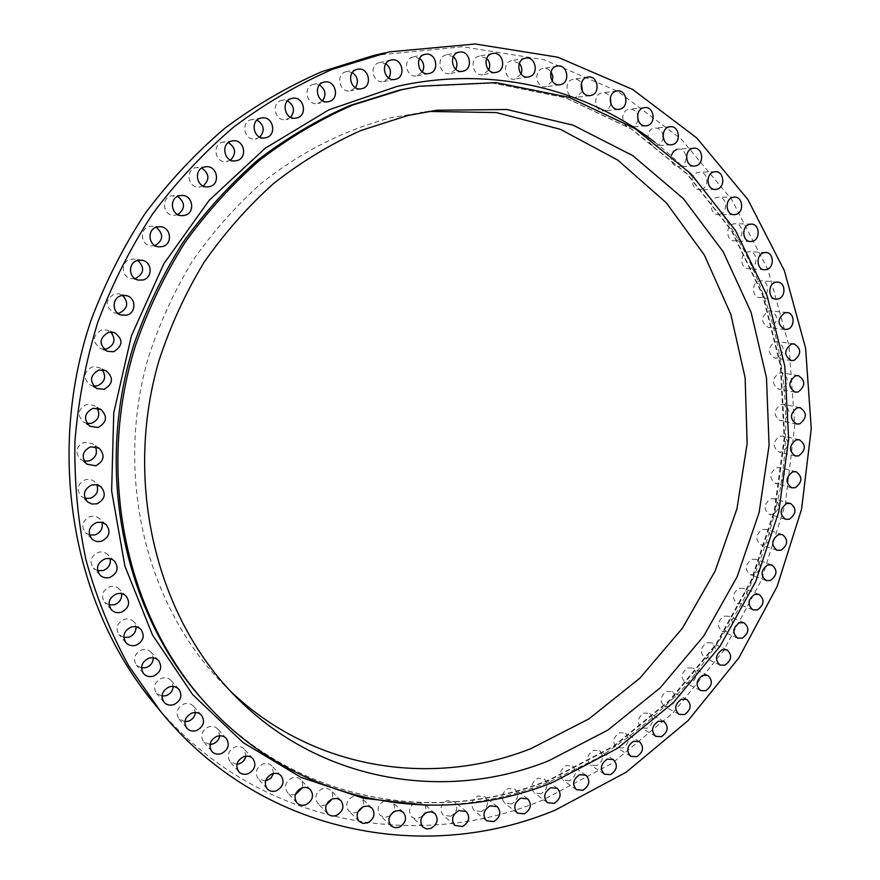 <?xml version="1.0" encoding="UTF-8"?>
<svg xmlns="http://www.w3.org/2000/svg" width="880" height="880" viewBox="0 0 880 880"><rect width="100%" height="100%" fill="white"/><g stroke="black" fill="none" stroke-linecap="round" stroke-linejoin="round"><path stroke-width="0.66" stroke-dasharray="4.4 3.3" d="M761.937 297.363L759.583 297.605C751.817 297.319 751.388 282.876 759.099 281.05L761.332 280.808C769.164 280.995 769.67 295.493 761.937 297.363M750.343 268.411L748.176 268.653C740.212 268.576 739.563 253.748 747.461 251.933L749.496 251.691C757.537 251.669 758.274 266.563 750.343 268.411M736.307 240.625L734.327 240.867C726.154 240.999 725.274 225.775 733.37 223.971L735.218 223.74C743.468 223.487 744.436 238.777 736.307 240.625M719.884 214.214L718.091 214.456C709.698 214.797 708.576 199.177 716.892 197.384L718.542 197.164C727.001 196.691 728.222 212.388 719.884 214.214M701.14 189.42L699.534 189.64C690.932 190.212 689.546 174.185 698.082 172.403L699.545 172.194C708.224 171.479 709.698 187.594 701.14 189.42M677.039 149.248L678.315 149.05C687.214 148.104 688.963 164.626 680.174 166.452L678.755 166.661C673.046 165.847 670.571 162.107 671.341 155.441M663.135 137.313C662.695 141.603 660.682 144.342 657.085 145.541L655.842 145.728C646.789 146.762 644.886 129.921 653.873 128.139L654.962 127.963C659.274 128.04 661.969 130.493 663.036 135.322M638 119.878C637.208 123.574 635.217 125.917 632.027 126.885L630.949 127.072C621.676 128.326 619.487 111.089 628.716 109.307L629.64 109.142C633.424 109.032 636.086 110.957 637.637 114.939M611.028 104.39L608.388 108.955L604.208 110.88C594.715 112.365 592.251 94.732 601.733 92.95L602.481 92.807C605.957 92.576 608.597 94.182 610.39 97.625M582.406 91.421L575.817 97.372C566.115 99.066 563.365 81.07 573.089 79.266L573.672 79.156C576.906 78.837 579.502 80.179 581.449 83.171M552.343 81.235L545.974 86.724C536.052 88.627 533.027 70.279 542.993 68.453L547.602 68.915L551.034 71.72M521.037 74.052L514.888 79.101C504.757 81.202 501.468 62.524 511.676 60.687L519.376 63.382M488.752 70.026L482.812 74.668C472.483 76.934 468.952 57.959 479.391 56.1L486.728 58.311M455.752 69.278L450.021 73.535C439.494 75.944 435.743 56.716 446.413 54.824L453.387 56.628M422.323 71.94L416.801 75.812C406.087 78.309 402.171 58.883 413.028 56.958L419.661 58.41M388.773 78.056L383.46 81.554C372.581 84.084 368.522 64.515 379.566 62.568L385.858 63.723M355.421 87.67L350.306 90.783C339.273 93.291 335.17 73.645 346.346 71.676L352.341 72.589M322.597 100.76L317.669 103.477C306.526 105.897 302.434 86.262 313.709 84.26L319.473 84.986M290.631 117.26L285.901 119.603C274.659 121.814 270.699 102.3 282.007 100.265L287.606 100.859M259.853 137.082L255.31 139.029C244.035 140.932 240.317 121.638 251.603 119.603L257.125 120.109M230.604 160.061L226.226 161.612C214.973 163.075 211.64 144.155 222.816 142.098L228.404 142.582M203.181 185.988L198.979 187.154C187.836 188.023 185.009 169.631 196.009 167.585L201.795 168.08M177.903 214.61L173.855 215.369C162.943 215.545 160.765 197.824 171.49 195.8L177.639 196.394M155.067 245.608L151.151 245.982C140.602 245.344 139.183 228.481 149.545 226.479L152.405 226.215L156.233 227.26M134.959 278.63L131.164 278.619C121.132 277.134 120.527 261.261 130.438 259.292L134.244 259.105L137.841 260.381M117.854 313.313L114.147 312.928C104.841 306.394 104.929 300.036 114.411 293.876L119.24 293.854L122.628 295.416M104.027 349.272L100.386 348.524C92.048 341.726 92.466 335.511 101.64 329.879L107.514 330.121L110.726 331.991M93.709 386.122L90.079 385.022C82.709 378.081 83.446 372.031 92.268 366.872L99.132 367.455L102.179 369.677M87.054 423.5L83.402 422.07C76.912 415.085 77.913 409.211 86.405 404.459L94.116 405.427L97.02 408.023M84.15 461.032L80.421 459.283C74.701 452.331 75.922 446.644 84.084 442.222L92.488 443.564L95.26 446.545M84.986 498.333L81.136 496.298C76.043 489.423 77.429 483.901 85.305 479.732L88.682 479.325L91.96 480.051L94.248 481.404L96.899 484.792M89.518 535.007L85.492 532.719C80.894 525.943 82.401 520.564 90.035 516.582L93.588 516.153L97.02 517L99.352 518.518L101.882 522.313M97.614 570.669L93.368 568.161C89.144 561.495 90.739 556.237 98.164 552.387C101.838 551.386 105.028 552.09 107.723 554.521L110.154 558.734M109.12 604.945L104.599 602.261C100.661 595.705 102.311 590.546 109.56 586.784C113.333 585.739 116.567 586.487 119.251 589.028L121.594 593.67M123.838 637.494L118.998 634.678C115.269 628.221 116.952 623.139 124.047 619.432C127.886 618.343 131.131 619.113 133.793 621.731L136.048 626.791M141.537 667.975L136.356 665.082C132.759 658.724 134.453 653.697 141.438 650.023C145.288 648.901 148.522 649.671 151.151 652.322L153.318 657.8M161.975 696.135L156.398 693.209C152.889 686.939 154.583 681.956 161.48 678.282C165.308 677.149 168.52 677.897 171.116 680.537L173.206 686.444M184.877 721.699L178.882 718.806C175.428 712.613 177.1 707.674 183.92 703.989C187.704 702.845 190.872 703.571 193.424 706.167L195.448 712.503M209.968 744.48L203.522 741.686C200.079 735.57 201.74 730.653 208.483 726.946C212.201 725.791 215.314 726.484 217.833 729.025L219.78 735.779M236.94 764.313L230.032 761.673C226.578 755.634 228.195 750.739 234.894 746.999C238.524 745.844 241.571 746.493 244.046 748.946L245.916 756.14M265.507 781.066L258.104 778.668C254.617 772.695 256.201 767.811 262.845 764.027C266.376 762.872 269.357 763.477 271.788 765.842L273.581 773.487M295.361 794.662L291.005 794.695L287.441 792.561C283.91 786.654 285.45 781.781 292.061 777.953C295.482 776.809 298.386 777.37 300.773 779.636L302.709 783.332L302.478 787.743M326.227 805.024L321.607 805.42L317.757 803.33C314.171 797.489 315.656 792.616 322.234 788.733L326.843 788.271L330.704 790.273L332.728 794.189L332.31 798.875M357.808 812.13L353.21 813.01L348.766 810.953C345.103 805.167 346.544 800.294 353.089 796.356L357.544 795.872L361.295 797.753C363.627 800.25 364.122 803.308 362.769 806.905M389.873 815.947L385.121 817.377L380.182 815.43C376.431 809.699 377.817 804.837 384.351 800.833L388.641 800.338L392.293 802.087C394.834 804.782 395.252 808.049 393.547 811.899M422.29 816.343L417.131 818.587L414.205 818.257L411.741 816.816C407.891 811.151 409.222 806.278 415.745 802.208L423.412 803.33C426.25 806.322 426.536 809.908 424.259 814.066M450.703 816.233L443.179 815.177C439.23 809.556 440.506 804.683 447.007 800.558L454.41 801.548C458.469 807.136 457.237 812.031 450.703 816.233M481.503 811.514L474.254 810.59C470.195 805.024 471.416 800.14 477.917 795.949L485.045 796.818C489.203 802.351 488.026 807.257 481.503 811.514M511.72 803.968L504.746 803.154C500.577 797.643 501.732 792.759 508.222 788.491L515.086 789.239C519.354 794.728 518.232 799.634 511.72 803.968M541.134 793.694L534.424 793.012C530.134 787.545 531.234 782.65 537.735 778.316L544.324 778.954C548.713 784.388 547.646 789.305 541.134 793.694M569.547 780.846L563.112 780.263C558.69 774.851 559.735 769.934 566.236 765.534L572.561 766.073C577.071 771.452 576.07 776.38 569.547 780.846M596.783 765.556L590.612 765.072C586.058 759.704 587.048 754.776 593.549 750.299L599.61 750.739C604.252 756.085 603.306 761.013 596.783 765.556M622.666 747.978L616.759 747.582C612.073 742.258 612.986 737.319 619.52 732.765L625.317 733.117C630.091 738.408 629.211 743.358 622.666 747.978M647.042 728.255L641.388 727.947C636.559 722.667 637.417 717.706 643.962 713.075L649.506 713.35C654.434 718.597 653.609 723.569 647.042 728.255M669.779 706.574L664.378 706.332C659.395 701.096 660.187 696.113 666.765 691.405L672.056 691.603C677.127 696.806 676.368 701.8 669.779 706.574M690.734 683.089L685.575 682.913C680.438 677.721 681.164 672.716 687.775 667.92L692.824 668.052C698.049 673.222 697.345 678.227 690.734 683.089M709.786 657.976L704.869 657.866C699.567 652.707 700.238 647.68 706.882 642.785L711.7 642.862C717.079 647.988 716.441 653.026 709.786 657.976M726.847 631.4L722.161 631.356C716.694 626.23 717.299 621.181 723.987 616.198L728.563 616.22C734.118 621.302 733.535 626.373 726.847 631.4M741.796 603.57L737.352 603.57C731.698 598.477 732.248 593.395 738.98 588.324L743.325 588.302C749.056 593.351 748.55 598.433 741.796 603.57M754.567 574.651L750.343 574.695C744.513 569.635 744.997 564.52 751.784 559.35L755.898 559.284C761.816 564.289 761.376 569.415 754.567 574.651M765.083 544.819L761.079 544.907C755.051 539.88 755.469 534.732 762.322 529.463L766.216 529.353C772.321 534.336 771.947 539.484 765.083 544.819M773.267 514.294L769.483 514.404C763.257 509.421 763.598 504.229 770.517 498.85L774.202 498.707C780.505 503.657 780.197 508.849 773.267 514.294M779.075 483.241L775.5 483.384C769.054 478.434 769.34 473.198 776.336 467.709L779.801 467.544C786.313 472.45 786.071 477.686 779.075 483.241M782.441 451.869L779.075 452.045C772.42 447.117 772.629 441.848 779.702 436.227L782.958 436.04C789.701 440.913 789.525 446.193 782.441 451.869M783.343 420.376L780.186 420.574C773.3 415.679 773.443 410.366 780.604 404.624L783.651 404.426C790.614 409.255 790.515 414.579 783.343 420.376M781.759 388.971L778.8 389.191C771.683 384.329 771.749 378.961 778.998 373.098L781.847 372.878C789.052 377.674 789.019 383.042 781.759 388.971M771.045 327.25L768.493 327.492C760.87 322.696 760.782 317.24 768.251 311.091L770.682 310.849C778.393 315.579 778.514 321.046 771.045 327.25M777.656 357.863L774.906 358.083C767.536 353.265 767.525 347.853 774.884 341.847L777.524 341.616C784.971 346.379 785.026 351.791 777.656 357.863M230.626 691.339L224.708 685.553C146.685 607.629 113.619 476.597 148.566 356.796C159.599 323.125 174.229 291.214 192.445 261.085C212.498 232.342 235.279 206.558 260.799 183.733C300.608 151.899 345.279 129.536 391.721 117.601L428.648 111.43M373.659 55.462L462.473 46.75L543.796 59.653L617.727 91.289L681.109 138.963L731.654 199.496L767.888 269.577L788.997 345.884L794.728 425.172L785.279 504.361L761.222 580.525L723.47 650.826L673.288 712.58L612.304 763.18L542.564 800.184C413.842 853.864 251.075 822.976 152.889 701.987M206.03 703.604C296.538 802.582 436.876 826.309 550.286 779.823L614.075 746.328L670.153 700.436L716.606 644.292L751.916 580.228L774.917 510.686L784.74 438.218L780.879 365.486L763.136 295.273L731.742 230.472L687.39 174.031L631.389 128.876L565.686 97.768L492.976 83.116L416.68 86.68L492.921 83.138L565.543 97.801L631.147 128.898L687.038 174.042L731.302 230.472L762.63 295.251L780.329 365.442L784.146 438.174L774.279 510.631L751.256 580.162L715.924 644.215L669.471 700.337L613.415 746.207L549.67 779.658C436.436 826.056 296.428 802.439 206.03 703.604M654.83 142.219C757.064 221.969 802.395 359.942 780.23 488.796C772.695 525.437 761.31 560.846 746.064 595.023C728.75 628.166 708.07 658.966 684.024 687.39C658.251 714.186 629.827 737.583 598.774 757.57L549.439 781.924C510.609 797.401 470.261 805.2 428.406 805.31M775.929 299.156L759.583 297.605M764.434 269.753L748.176 268.653M750.475 241.516L734.327 240.867M734.085 214.665L718.091 214.456M715.341 189.453L699.534 189.64M694.32 166.089L678.755 166.661M671.165 144.804L655.842 145.728M645.975 125.818L630.949 127.072M618.915 109.34L604.208 110.88M590.161 95.579L575.817 97.372M559.911 84.733L545.974 86.724M528.407 76.967L514.888 79.101M495.891 72.435L482.812 74.668M462.627 71.269L450.021 73.535M428.912 73.557L416.801 75.812M395.054 79.387L383.46 81.554M361.383 88.77L350.306 90.783M328.229 101.684L317.669 103.477M295.933 118.096L285.901 119.603M264.836 137.874L255.31 139.029M235.268 160.875L226.226 161.612M207.537 186.89L198.979 187.154M181.973 215.644L173.855 215.369M158.873 246.829L151.151 245.982M138.512 280.093L131.164 278.619M121.187 315.051L114.147 312.928M107.162 351.318L100.386 348.524M96.668 388.509L90.079 385.022M89.848 426.25L83.402 422.07M86.801 464.167L80.421 459.283M87.505 501.864L81.136 496.298M91.916 538.945L85.492 532.719M99.913 575.014L93.368 568.161M111.309 609.708L104.599 602.261M125.939 642.675L118.998 634.678M143.561 673.585L136.356 665.082M163.922 702.152L156.398 693.209M186.758 728.145L178.882 718.806M211.772 751.355L203.522 741.686M238.678 771.628L230.032 761.673M267.168 788.832L258.104 778.668M296.945 802.89L287.441 792.561M327.701 813.747L317.757 803.33M359.15 821.403L348.766 810.953M391.017 825.869L380.182 815.43M423.005 827.189L411.741 816.816M454.872 825.44L443.179 815.177M486.376 820.688L474.254 810.59M517.275 813.065L504.746 803.154M547.349 802.67L534.424 793.012M576.422 789.657L563.112 780.263M604.274 774.169L590.612 765.072M630.762 756.338L616.759 747.582M655.721 736.351L641.388 727.947M679.008 714.362L664.378 706.332M700.48 690.536L685.575 682.913M720.038 665.071L704.869 657.866M737.572 638.121L722.161 631.356M752.972 609.895L737.352 603.57M766.161 580.558L750.343 574.695M777.051 550.308L761.079 544.907M785.598 519.332L769.483 514.404M791.725 487.828L775.5 483.384M795.399 455.994L779.075 452.045M796.576 424.039L780.186 420.574M795.223 392.172L778.8 389.191M784.894 329.505L768.493 327.492M791.329 360.591L774.906 358.083M236.434 697.356L224.708 685.553M436.92 110.231L420.42 112.387M794.002 343.849L777.524 341.616M787.138 312.609L770.682 310.849M798.325 375.606L781.847 372.878M800.096 407.638L783.651 404.426M799.348 439.747L782.958 436.04M796.103 471.735L779.801 467.544M790.394 503.382L774.202 498.707M782.276 534.512L766.216 529.353M771.804 564.905L755.898 559.284M759.033 594.385L743.325 588.302M744.062 622.754L728.563 616.22M726.968 649.836L711.7 642.862M707.839 675.433L692.824 668.052M686.796 699.391L672.056 691.603M663.96 721.512L649.506 713.35M639.441 741.642L625.317 733.117M613.404 759.594L599.61 750.739M585.992 775.225L572.561 766.073M557.392 788.381L544.324 778.954M527.758 798.908L515.086 789.239M497.321 806.674L485.045 796.818M466.279 811.558L454.41 801.548M434.852 813.461L423.412 803.33M403.304 812.284L392.293 802.087M371.877 807.961L361.295 797.753M340.846 800.437L330.704 790.273M310.475 789.701L300.773 779.636M281.072 775.764L271.788 765.842M252.923 758.648L244.046 748.946M226.314 738.452L217.833 729.025M201.542 715.264L193.424 706.167M178.882 689.238L171.116 680.537M158.609 660.572L151.151 652.322M140.987 629.475L133.793 621.731M126.225 596.211L119.251 589.028M114.51 561.099L107.723 554.521M106.018 524.458L99.352 518.518M100.848 486.673L94.248 481.404M99.088 448.14L92.488 443.564M100.76 409.299L94.116 405.427M105.875 370.612L99.132 367.455M114.422 332.563L107.514 330.121M126.379 295.625L119.24 293.854M141.658 260.205L134.244 259.105M160.16 226.699L152.405 226.215M181.687 195.437L173.558 195.547M205.986 166.727L197.428 167.365M232.749 140.833L223.74 141.944M261.646 117.975L252.153 119.493M292.303 98.34L282.304 100.21M324.357 82.082L313.841 84.227M357.423 69.3L346.39 71.665M391.138 60.049L379.588 62.568M425.139 54.362L413.072 56.958M459.085 52.195L446.512 54.802M492.635 53.493L479.589 56.056M525.492 58.157L511.984 60.621M557.37 66.055L543.433 68.365M588.005 77.055L573.672 79.156M617.177 90.959L602.481 92.807M644.666 107.591L629.64 109.142M670.296 126.731L654.962 127.963M693.902 148.181L678.315 149.05M715.363 171.71L699.545 172.194M734.558 197.098L718.542 197.164M751.388 224.103L735.218 223.74M765.798 252.516L749.496 251.691M777.722 282.095L761.332 280.808"/><path stroke-width="1.32" d="M778.316 298.914L775.929 299.156C768.075 298.87 767.657 284.196 775.467 282.337L777.722 282.095C785.642 282.271 786.137 297.011 778.316 298.914M766.623 269.5L764.434 269.753C756.382 269.665 755.744 254.606 763.741 252.758L765.798 252.516C773.927 252.483 774.653 267.619 766.623 269.5M752.466 241.274L750.475 241.516C742.192 241.648 741.323 226.171 749.529 224.345L751.388 224.103C759.737 223.85 760.694 239.393 752.466 241.274M735.889 214.434L734.085 214.665C725.593 215.028 724.471 199.144 732.886 197.329L734.558 197.098C743.127 196.614 744.326 212.564 735.889 214.434M716.958 189.233L715.341 189.453C706.618 190.036 705.254 173.745 713.889 171.93L715.363 171.71C724.152 170.995 725.626 187.374 716.958 189.233M671.341 155.441L673.464 151.437L677.039 149.248M695.772 165.88L694.32 166.089C685.388 166.903 683.749 150.194 692.615 148.379L693.902 148.181C702.922 147.224 704.66 164.021 695.772 165.88M672.419 144.606L671.165 144.804C661.991 145.849 660.088 128.722 669.196 126.918L670.296 126.731C679.547 125.543 681.56 142.747 672.419 144.606M647.064 125.631L645.975 125.818C636.581 127.094 634.381 109.56 643.742 107.745L644.666 107.591C654.137 106.15 656.458 123.772 647.064 125.631M619.839 109.175L618.915 109.34C609.29 110.847 606.815 92.917 616.418 91.102L617.177 90.959C626.879 89.276 629.486 107.316 619.839 109.175M590.942 95.436L590.161 95.579C580.316 97.306 577.555 78.991 587.411 77.165L588.005 77.055C597.938 75.141 600.842 93.566 590.942 95.436M560.56 84.612L559.911 84.733C549.857 86.669 546.81 67.991 556.919 66.143L557.37 66.055C567.512 63.921 570.713 82.72 560.56 84.612M528.924 76.868L528.407 76.967C518.133 79.09 514.822 60.082 525.184 58.223L525.492 58.157C535.854 55.803 539.341 74.943 528.924 76.868M496.298 72.347L495.891 72.435C485.397 74.734 481.844 55.418 492.437 53.526L492.635 53.493C503.206 50.952 506.957 70.411 496.298 72.347M462.957 71.203L462.627 71.269C451.935 73.7 448.151 54.131 458.975 52.217L459.085 52.195C469.865 49.489 473.858 69.223 462.957 71.203M429.198 73.502L428.912 73.557C418.033 76.098 414.073 56.309 425.095 54.362L425.139 54.362C436.117 51.535 440.308 71.489 429.198 73.502M395.351 79.321L395.054 79.387C384.01 81.961 379.907 62.029 391.116 60.06L391.138 60.049C402.292 57.156 406.637 77.286 395.351 79.321M361.724 88.693L361.383 88.77C350.185 91.322 346.027 71.313 357.379 69.311L357.423 69.3C368.731 66.396 373.175 86.614 361.724 88.693M328.691 101.596L328.229 101.684C316.899 104.137 312.763 84.139 324.214 82.104L324.357 82.082C335.808 79.255 340.252 99.484 328.691 101.596M296.582 117.975L295.933 118.096C284.515 120.34 280.511 100.463 292.006 98.395L292.303 98.34C303.853 95.689 308.209 115.83 296.582 117.975M265.771 137.709L264.836 137.874C253.374 139.81 249.612 120.153 261.085 118.085L261.646 117.975C273.262 115.621 277.387 135.553 265.771 137.709M236.61 160.666L235.268 160.875C223.817 162.36 220.44 143.077 231.814 140.998L232.749 140.833C244.365 138.908 248.138 158.499 236.61 160.666M209.429 186.637L207.537 186.89C196.207 187.781 193.358 169.037 204.534 166.958L205.986 166.727C217.514 165.374 220.792 184.47 209.429 186.637M184.558 215.38L181.973 215.644C170.874 215.82 168.674 197.769 179.586 195.701L181.687 195.437C193.028 194.788 195.657 213.213 184.558 215.38M162.294 246.598L158.873 246.829C148.137 246.191 146.707 228.998 157.245 226.952L160.16 226.699C171.171 226.864 173.041 244.464 162.294 246.598M137.841 260.381C144.936 267.575 144.144 273.614 135.487 278.509L134.959 278.63M142.912 279.983L138.512 280.093C128.315 278.586 127.71 262.405 137.797 260.392L141.658 260.205C152.185 261.261 153.208 277.871 142.912 279.983M122.628 295.416C128.909 302.643 127.864 308.517 119.504 313.027L117.854 313.313M126.632 315.15L121.187 315.051C111.672 312.697 111.87 297.616 121.462 295.647L126.379 295.625C136.257 297.561 136.444 313.082 126.632 315.15M110.726 331.991C116.083 339.185 114.763 344.828 106.766 348.931L104.027 349.272M113.663 351.736L107.162 351.318C98.692 344.399 99.121 338.074 108.449 332.321L114.422 332.563C123.376 339.317 123.123 345.708 113.663 351.736M102.179 369.677C106.568 376.739 104.984 382.118 97.416 385.814L93.709 386.122M104.126 389.312L96.668 388.509C89.166 381.447 89.914 375.287 98.901 370.029L105.875 370.612C113.839 377.553 113.256 383.79 104.126 389.312M97.02 408.023C100.485 414.865 98.67 419.947 91.564 423.269L87.054 423.5M98.142 427.471L89.848 426.25C83.259 419.144 84.271 413.171 92.906 408.32L100.76 409.299C107.789 416.328 106.92 422.378 98.142 427.471M95.26 446.545C97.9 453.112 95.887 457.886 89.232 460.878L84.15 461.032M95.755 465.773L86.801 464.167C80.982 457.083 82.225 451.286 90.53 446.776L99.088 448.14C105.314 455.169 104.203 461.043 95.755 465.773M96.899 484.792C98.813 491.029 96.668 495.517 90.442 498.223L84.986 498.333M96.965 503.811L91.938 504.042L87.505 501.864C82.324 494.857 83.743 489.236 91.751 484.979L96.558 484.715L100.848 486.673C106.403 493.647 105.105 499.356 96.965 503.811M101.882 522.313C103.202 528.231 100.947 532.422 95.128 534.897L89.518 535.007M101.717 541.145C97.966 542.168 94.699 541.431 91.916 538.945C87.241 532.048 88.781 526.57 96.547 522.5L101.596 522.258L106.018 524.458C111.034 531.344 109.604 536.91 101.717 541.145M110.154 558.734C110.979 564.311 108.658 568.249 103.213 570.526L97.614 570.669M109.912 577.401C106.018 578.479 102.685 577.687 99.913 575.014C95.612 568.238 97.24 562.881 104.786 558.943C108.526 557.92 111.771 558.635 114.51 561.099C119.108 567.875 117.579 573.309 109.912 577.401M121.594 593.67C122.012 598.928 119.658 602.613 114.554 604.736L109.12 604.945M121.429 612.205C117.447 613.327 114.07 612.491 111.309 609.708C107.305 603.042 108.988 597.784 116.358 593.945C120.208 592.867 123.497 593.626 126.225 596.211C130.504 602.888 128.898 608.212 121.429 612.205M136.048 626.791C136.136 631.741 133.771 635.206 128.975 637.186L123.838 637.494M136.081 645.205C132.044 646.36 128.667 645.524 125.939 642.675C122.144 636.108 123.86 630.938 131.087 627.143C134.981 626.032 138.281 626.813 140.987 629.475C145.035 636.042 143.396 641.278 136.081 645.205M153.318 657.8C153.142 662.464 150.788 665.72 146.278 667.568L141.537 667.975M153.648 676.093C149.611 677.281 146.245 676.445 143.561 673.585C139.909 667.117 141.636 662.013 148.742 658.251C152.647 657.107 155.947 657.877 158.609 660.572C162.492 667.04 160.842 672.21 153.648 676.093M173.206 686.444C172.799 690.833 170.478 693.902 166.232 695.64L161.975 696.135M173.91 704.605C169.906 705.815 166.573 705.001 163.922 702.152C160.358 695.783 162.085 690.723 169.092 686.961C172.986 685.795 176.253 686.554 178.882 689.238C182.655 695.618 180.994 700.733 173.91 704.605M195.448 712.503C194.854 716.628 192.566 719.51 188.584 721.149L184.877 721.699M196.603 730.51C192.643 731.72 189.365 730.939 186.758 728.145C183.238 721.864 184.954 716.837 191.873 713.064C195.723 711.887 198.946 712.624 201.542 715.264C205.238 721.545 203.599 726.627 196.603 730.51M219.78 735.779C219.032 739.651 216.788 742.368 213.048 743.908L209.968 744.48M221.441 753.599C217.558 754.82 214.335 754.072 211.772 751.355C208.274 745.151 209.957 740.146 216.81 736.362C220.594 735.174 223.762 735.867 226.314 738.452C229.988 744.656 228.36 749.705 221.441 753.599M245.916 756.14C245.058 759.781 242.858 762.311 239.349 763.763L236.94 764.313M248.138 773.729C244.354 774.95 241.197 774.246 238.678 771.628C235.169 765.49 236.819 760.507 243.617 756.69C247.313 755.502 250.415 756.162 252.923 758.648C256.586 764.775 254.991 769.802 248.138 773.729M273.581 773.487L270.776 778.327L265.507 781.066M276.397 790.779C272.723 792 269.643 791.34 267.168 788.832C263.637 782.76 265.243 777.799 271.997 773.927C275.583 772.75 278.608 773.366 281.072 775.764C284.757 781.814 283.206 786.819 276.397 790.779M302.478 787.743L295.361 794.662M305.932 804.683C302.368 805.882 299.376 805.288 296.945 802.89C293.359 796.884 294.932 791.934 301.642 788.018C305.118 786.852 308.066 787.413 310.475 789.701C314.204 795.685 312.686 800.679 305.932 804.683M332.31 798.875L326.227 805.024M336.435 815.386C332.992 816.574 330.088 816.024 327.701 813.747C324.06 807.818 325.578 802.868 332.255 798.897L336.919 798.413L340.846 800.437C344.619 806.355 343.156 811.338 336.435 815.386M367.609 822.888L363.022 823.394L359.15 821.403C355.432 815.529 356.906 810.59 363.55 806.564L368.06 806.058L371.877 807.961C375.727 813.813 374.297 818.785 367.609 822.888M399.201 827.211L394.768 827.728L391.017 825.869C387.211 820.061 388.619 815.111 395.252 811.03L399.597 810.513L403.304 812.284C407.231 818.07 405.856 823.053 399.201 827.211M430.914 828.388L426.657 828.916L423.005 827.189C419.111 821.436 420.464 816.486 427.075 812.339L431.255 811.811L434.852 813.461C438.867 819.192 437.558 824.164 430.914 828.388M462.506 826.485L454.872 825.44C450.879 819.742 452.177 814.792 458.777 810.579L466.279 811.558C470.382 817.234 469.128 822.206 462.506 826.485M493.724 821.612L486.376 820.688C482.273 815.045 483.516 810.095 490.094 805.816L497.321 806.674C501.534 812.284 500.335 817.267 493.724 821.612M524.337 813.868L517.275 813.065C513.051 807.477 514.239 802.505 520.817 798.16L527.758 798.908C532.081 804.463 530.948 809.446 524.337 813.868M554.136 803.363L547.349 802.67C543.015 797.137 544.137 792.165 550.715 787.743L557.392 788.381C561.825 793.881 560.747 798.875 554.136 803.363M582.934 790.24L576.422 789.657C571.945 784.168 573.012 779.185 579.601 774.697L585.992 775.225C590.557 780.681 589.534 785.686 582.934 790.24M610.522 774.642L604.274 774.169C599.676 768.724 600.677 763.719 607.277 759.165L613.404 759.594C618.101 765.006 617.133 770.022 610.522 774.642M636.746 756.723L630.762 756.338C626.032 750.948 626.967 745.932 633.578 741.29L639.441 741.642C644.27 746.999 643.368 752.026 636.746 756.723M661.441 736.659L655.721 736.351C650.837 730.994 651.717 725.967 658.35 721.248L663.96 721.512C668.932 726.825 668.085 731.874 661.441 736.659M684.475 714.593L679.008 714.362C673.97 709.049 674.784 704 681.439 699.193L686.796 699.391C691.922 704.66 691.141 709.731 684.475 714.593M705.705 690.701L700.48 690.536C695.299 685.267 696.047 680.196 702.735 675.312L707.839 675.433C713.119 680.669 712.404 685.751 705.705 690.701M725.01 665.17L720.038 665.071C714.692 659.835 715.374 654.742 722.095 649.759L726.968 649.836C732.402 655.017 731.753 660.132 725.01 665.17M742.302 638.165L737.572 638.121C732.039 632.929 732.666 627.803 739.431 622.732L744.062 622.754C749.672 627.902 749.078 633.039 742.302 638.165M757.471 609.884L752.972 609.895C747.263 604.736 747.824 599.577 754.644 594.407L759.033 594.385C764.819 599.489 764.302 604.659 757.471 609.884M770.429 580.503L766.161 580.558C760.265 575.432 760.76 570.24 767.635 564.971L771.804 564.905C777.766 569.976 777.315 575.179 770.429 580.503M781.099 550.209L777.051 550.308C770.968 545.215 771.397 539.99 778.338 534.622L782.276 534.512C788.436 539.55 788.051 544.786 781.099 550.209M789.426 519.2L785.598 519.332C779.306 514.272 779.669 509.003 786.676 503.525L790.394 503.382C796.763 508.398 796.444 513.667 789.426 519.2M795.344 487.674L791.725 487.828C785.224 482.801 785.521 477.499 792.594 471.9L796.103 471.735C802.681 476.707 802.428 482.02 795.344 487.674M798.798 455.818L795.399 455.994C788.678 451 788.898 445.654 796.059 439.945L799.348 439.747C806.157 444.686 805.97 450.043 798.798 455.818M799.766 423.841L796.576 424.039C789.624 419.078 789.767 413.688 797.016 407.847L800.096 407.638C807.136 412.544 807.026 417.945 799.766 423.841M798.215 391.952L795.223 392.172C788.029 387.244 788.106 381.788 795.454 375.826L798.325 375.606C805.596 380.468 805.563 385.924 798.215 391.952M787.479 329.274L784.894 329.505C777.183 324.654 777.117 319.099 784.674 312.851L787.138 312.609C794.849 313.005 795.124 327.349 787.479 329.274M794.112 360.36L791.329 360.591C783.882 355.696 783.882 350.196 791.34 344.091L794.002 343.849C801.537 348.689 801.57 354.189 794.112 360.36M401.984 89.683L419.551 86.196L496.122 82.632L569.063 97.35L634.964 128.579L691.119 173.921L735.57 230.593L767.03 295.636L784.806 366.102L788.645 439.098L778.767 511.841L755.678 581.636L720.247 645.953L673.651 702.317L617.408 748.418L553.41 782.056C439.659 828.795 298.837 805.079 207.999 705.749C126.753 618.189 94.919 475.057 135.443 345.719C148.126 309.386 164.604 275.044 184.866 242.693C207.064 211.871 232.111 184.272 260.007 159.907C289.19 137.654 319.99 119.416 352.396 105.16L401.984 89.683M428.648 111.43L496.419 112.574L560.384 129.316L617.738 160.072L666.259 202.741L704.308 254.958L730.796 314.193L745.14 377.883L747.142 443.531L736.978 508.684L715.143 570.999L682.407 628.221L639.848 678.205L588.852 718.927L531.146 748.528C432.542 787.787 312.961 770.11 230.626 691.339M548.757 760.749C445.951 802.252 320.507 782.529 236.434 697.356C156.827 617.87 123.057 483.637 158.928 360.778C170.236 326.238 185.229 293.513 203.885 262.614C224.422 233.134 247.742 206.69 273.845 183.293C301.224 161.898 330.198 144.32 360.778 130.548L407.638 115.555L436.92 110.231L506.869 109.516L573.144 125.18L632.753 155.606L683.353 198.627L723.184 251.757L751.102 312.356L766.48 377.762L769.087 445.335L759.121 512.512L737.066 576.873L703.736 636.053L660.231 687.808L607.981 730.026L548.757 760.749M389.323 51.876L475.277 44L557.744 57.189L632.632 89.419L696.751 137.929L747.824 199.474L784.377 270.688L805.596 348.172L811.261 428.692L801.581 509.113L777.139 586.454L738.87 657.888L688.017 720.676L626.23 772.189L555.588 809.941C425.194 864.787 260.084 833.976 160.347 711.095L128.744 665.819C110.66 632.819 96.404 597.542 85.976 559.977C77.924 521.455 74.239 482.009 74.921 441.65C78.144 401.192 85.778 361.383 97.801 322.223C112.233 283.888 130.548 247.731 152.735 213.741C176.891 181.39 203.929 152.449 233.86 126.896C265.089 103.554 297.946 84.359 332.42 69.311L389.323 51.876M663.036 135.322L663.135 137.313M637.637 114.939L638 119.878M610.39 97.625L611.028 104.39M581.449 83.171L582.406 91.421M551.034 71.72L552.86 76.296L552.343 81.235M519.376 63.382C521.906 66.605 522.467 70.158 521.037 74.052M486.728 58.311C489.841 61.776 490.512 65.681 488.752 70.026M453.387 56.628C457.094 60.291 457.875 64.504 455.752 69.278M419.661 58.41C423.951 62.249 424.842 66.759 422.323 71.94M385.858 63.723C390.753 67.716 391.721 72.501 388.773 78.056M352.341 72.589C357.83 76.747 358.853 81.774 355.421 87.67M319.473 84.986C325.512 89.32 326.557 94.578 322.597 100.76M287.606 100.859C294.173 105.402 295.185 110.869 290.631 117.26M257.125 120.109C264.154 124.916 265.067 130.581 259.853 137.082M228.404 142.582C235.807 147.73 236.533 153.56 230.604 160.061M201.795 168.08C209.44 173.69 209.902 179.652 203.181 185.988M177.639 196.394C185.361 202.554 185.46 208.626 177.903 214.61M156.233 227.26C163.834 234.069 163.438 240.185 155.067 245.608M362.769 806.905L357.808 812.13M393.547 811.899L389.873 815.947M424.259 814.066L422.29 816.343M160.347 711.095L152.889 701.987C72.776 604.67 45.485 453.904 91.168 319.957C105.336 282.337 123.31 246.862 145.101 213.51C168.828 181.764 195.404 153.34 224.818 128.26C255.53 105.336 287.848 86.482 321.772 71.687L373.659 55.462L385.132 52.811M419.551 86.196L399.168 90.167L349.767 105.578C317.482 119.768 286.803 137.94 257.741 160.094C229.955 184.349 205.018 211.816 182.908 242.506C162.723 274.714 146.322 308.902 133.694 345.081C93.357 473.836 125.07 616.352 206.03 703.604L207.999 705.749M428.406 805.31L363.572 798.292L300.872 777.315L242.979 742.489L192.654 694.562L152.526 635.03L124.916 566.17L111.639 490.952L113.751 412.907L131.395 335.907L163.779 263.835L209.22 200.266L265.254 148.203L328.889 109.835L396.913 86.46C490.666 65.098 585.398 88.418 654.83 142.219"/></g></svg>
